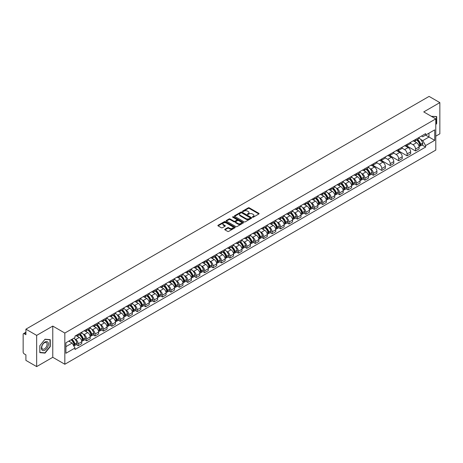 <?xml version="1.0" encoding="UTF-8"?>
<svg xmlns="http://www.w3.org/2000/svg" width="463" height="463" viewBox="0 0 463 463"><rect width="100%" height="100%" fill="white"/><g stroke="black" fill="none" stroke-linecap="round" stroke-linejoin="round"><path stroke-width="0.69" d="M252.491 217.228A0.527 0.301 0 0 0 253.232 217.228L258.869 213.975A0.752 0.434 0 0 0 259.089 213.669A0.752 0.434 0 0 0 258.869 213.362L249.32 207.846A0.752 0.434 0 0 0 248.261 207.846L242.624 211.105A0.527 0.301 0 0 0 243.364 211.533L244.094 211.111A2.402 1.389 0 0 1 247.491 211.111L248.284 211.568A2.402 1.389 0 0 1 248.99 212.552A2.402 1.389 0 0 1 248.284 213.53L247.555 213.952A0.527 0.301 0 0 0 248.301 214.381L249.03 213.958A2.402 1.389 0 0 1 252.422 213.958L253.22 214.421A2.402 1.389 0 0 1 253.927 215.399A2.402 1.389 0 0 1 253.22 216.377L252.491 216.8A0.527 0.301 0 0 0 252.491 217.228L252.491 216.8M224.966 229.231A0.752 0.434 0 0 0 224.746 229.538A0.752 0.434 0 0 0 224.966 229.845L227.646 231.39A0.752 0.434 0 0 0 228.705 231.39L234.967 227.779A0.752 0.434 0 0 0 235.187 227.472A0.752 0.434 0 0 0 234.967 227.165L225.417 221.65A0.752 0.434 0 0 0 224.352 221.65L218.09 225.261A0.752 0.434 0 0 0 217.87 225.568A0.752 0.434 0 0 0 218.09 225.875L221.331 227.744A0.752 0.434 0 0 0 222.39 227.744L225.07 226.199A0.752 0.434 0 0 0 225.29 225.892A0.752 0.434 0 0 0 225.07 225.585L223.467 224.659A2.008 1.157 0 0 1 222.877 223.837A2.008 1.157 0 0 1 224.115 222.767A2.008 1.157 0 0 1 226.303 223.021L232.594 226.65A2.008 1.157 0 0 1 233.178 227.472A2.008 1.157 0 0 1 231.94 228.543A2.008 1.157 0 0 1 229.752 228.288L228.705 227.686A0.752 0.434 0 0 0 227.646 227.686L224.966 229.231L224.966 229.845L227.646 228.311L227.646 227.686M64.832 333.047L52.776 326.085L36.664 335.386L25.905 329.176L429.091 96.402L439.85 102.612L423.738 111.913L435.793 118.875L64.832 333.047L64.832 364.259L435.793 150.087L435.793 118.875M244.146 221.864A0.752 0.434 0 0 0 245.211 221.864L251.467 218.247A0.752 0.434 0 0 0 251.687 217.94A0.752 0.434 0 0 0 251.467 217.633L241.917 212.123A0.752 0.434 0 0 0 240.858 212.123L234.596 215.735A0.752 0.434 0 0 0 234.376 216.042A0.752 0.434 0 0 0 234.596 216.348L244.146 221.864M232.976 217.344A0.527 0.301 0 0 1 233.508 217.419L243.208 223.016L236.958 226.627A0.752 0.434 0 0 1 235.893 226.627L226.343 221.111L229.023 219.578L229.023 218.953L226.343 220.498A0.752 0.434 0 0 0 226.123 220.805A0.752 0.434 0 0 0 226.343 221.111L226.343 220.498M229.023 219.578A0.752 0.434 0 0 1 230.082 219.578L230.082 218.953A0.752 0.434 0 0 0 229.023 218.953M230.082 218.953L233.96 221.187A0.752 0.434 0 0 0 235.019 221.187L236.796 220.162A0.752 0.434 0 0 0 237.015 219.856A0.752 0.434 0 0 0 236.796 219.549L232.762 217.222A0.527 0.301 0 0 1 233.508 216.794L243.22 222.402A0.752 0.434 0 0 1 243.44 222.703A0.752 0.434 0 0 1 243.22 223.01L243.22 222.402M36.664 335.386L36.664 366.598L25.905 360.388L25.905 354.866L24.232 353.894A1.528 0.885 -120 0 1 23.15 352.025L23.15 334.355A1.528 0.885 -120 0 1 23.468 333.655L25.905 332.249M435.793 136.163L439.85 133.824L439.85 102.612M36.664 366.598L52.776 357.297L64.832 364.259M25.905 329.176L25.905 334.703L24.232 333.736A1.528 0.885 -120 0 0 23.468 333.655M415.525 139.473A3.519 2.031 60 0 1 414.796 141.053L418.361 138.993A3.519 2.031 -120 0 0 419.09 137.413M410.461 143.258L413.037 144.745A3.519 2.031 60 0 1 415.525 149.057L419.09 146.997A3.519 2.031 -120 0 0 416.602 142.685L414.049 141.215M419.09 146.997L419.09 148.901L415.525 150.961L406.578 145.793M414.796 141.053A3.519 2.031 60 0 1 413.065 140.891M415.525 149.057L415.525 150.961M407.087 144.34A3.519 2.031 60 0 1 406.364 145.92L409.929 143.86A3.519 2.031 -120 0 0 410.658 142.28M398.145 150.666L407.087 155.828L410.658 153.768L410.658 151.864A3.519 2.031 -120 0 0 408.169 147.558L405.617 146.082M406.364 145.92A3.519 2.031 60 0 1 404.627 145.764M402.023 148.131L404.604 149.618A3.519 2.031 60 0 1 407.087 153.924L407.087 155.828M398.655 149.208A3.519 2.031 60 0 1 397.925 150.788L401.496 148.727A3.519 2.031 -120 0 0 402.225 147.153M389.713 155.533L398.655 160.696L402.225 158.635L402.225 156.731A3.519 2.031 -120 0 0 399.737 152.425L397.185 150.95M397.925 150.788A3.519 2.031 60 0 1 396.195 150.631M393.591 152.998L396.172 154.486A3.519 2.031 60 0 1 398.655 158.792L398.655 160.696M390.222 154.081A3.519 2.031 60 0 1 389.493 155.661L393.064 153.6A3.519 2.031 -120 0 0 393.787 152.02M381.28 160.401L390.222 165.563L393.793 163.503L393.793 161.604A3.519 2.031 -120 0 0 391.304 157.293L388.752 155.823M389.493 155.661A3.519 2.031 60 0 1 387.762 155.499M385.158 157.866L387.734 159.353A3.519 2.031 60 0 1 390.222 163.659L390.222 165.563M381.79 158.948A3.519 2.031 60 0 1 381.061 160.528L384.626 158.468A3.519 2.031 -120 0 0 385.355 156.888M372.842 165.268L381.79 170.436L385.355 168.376L385.355 166.472A3.519 2.031 -120 0 0 382.872 162.166L380.314 160.69M381.061 160.528A3.519 2.031 60 0 1 379.33 160.366M376.726 162.733L379.301 164.226A3.519 2.031 60 0 1 381.79 168.532L381.79 170.436M373.357 163.815A3.519 2.031 60 0 1 372.628 165.395L376.193 163.335A3.519 2.031 -120 0 0 376.923 161.755M371.419 174.186L373.357 175.303L376.923 173.243L376.923 171.339A3.519 2.031 -120 0 0 374.434 167.033L371.882 165.557M372.628 165.395A3.519 2.031 60 0 1 370.898 165.239M369.972 168.573L370.869 169.093A3.519 2.031 60 0 1 373.357 173.399L373.357 175.303M364.919 168.688A3.519 2.031 60 0 1 364.196 170.262L367.761 168.208A3.519 2.031 -120 0 0 368.49 166.628M362.986 179.054L364.919 180.171L368.49 178.11L368.49 176.206A3.519 2.031 -120 0 0 366.001 171.9L363.449 170.425M364.196 170.262A3.519 2.031 60 0 1 362.46 170.106M361.534 173.44L362.436 173.961A3.519 2.031 60 0 1 364.919 178.267L364.919 180.171M356.487 173.556A3.519 2.031 60 0 1 355.758 175.136L359.329 173.075A3.519 2.031 -120 0 0 360.058 171.495M354.554 183.927L356.487 185.044L360.058 182.983L360.058 181.079A3.519 2.031 -120 0 0 357.569 176.768L355.017 175.298M355.758 175.136A3.519 2.031 60 0 1 354.027 174.973M353.101 178.313L354.004 178.828A3.519 2.031 60 0 1 356.487 183.14L356.487 185.044M348.054 178.423A3.519 2.031 60 0 1 347.325 180.003L350.896 177.942A3.519 2.031 -120 0 0 351.625 176.362M346.121 188.794L348.054 189.911L351.625 187.851L351.625 185.947A3.519 2.031 -120 0 0 349.137 181.641L346.584 180.165M347.325 180.003A3.519 2.031 60 0 1 345.595 179.847M344.669 183.18L345.566 183.701A3.519 2.031 60 0 1 348.054 188.007L348.054 189.911M339.622 183.296A3.519 2.031 60 0 1 338.893 184.87L342.464 182.81A3.519 2.031 -120 0 0 343.187 181.236M337.689 193.661L339.622 194.778L343.187 192.718L343.187 190.814A3.519 2.031 -120 0 0 340.704 186.508L338.146 185.032M338.893 184.87A3.519 2.031 60 0 1 337.162 184.714M336.236 188.047L337.133 188.568A3.519 2.031 60 0 1 339.622 192.874L339.622 194.778M331.19 188.163A3.519 2.031 60 0 1 330.46 189.743L334.026 187.683A3.519 2.031 -120 0 0 334.755 186.103M329.251 198.529L331.19 199.651L334.755 197.591L334.755 195.687A3.519 2.031 -120 0 0 332.272 191.375L329.714 189.905M330.46 189.743A3.519 2.031 60 0 1 328.73 189.581M327.804 192.921L328.701 193.436A3.519 2.031 60 0 1 331.19 197.747L331.19 199.651M322.752 193.03A3.519 2.031 60 0 1 322.028 194.61L325.593 192.55A3.519 2.031 -120 0 0 326.322 190.97M320.818 203.402L322.757 204.519L326.322 202.458L326.322 200.554A3.519 2.031 -120 0 0 323.834 196.248L321.281 194.773M322.028 194.61A3.519 2.031 60 0 1 320.298 194.454M319.366 197.788L320.269 198.309A3.519 2.031 60 0 1 322.757 202.615L322.757 204.519M314.319 197.898A3.519 2.031 60 0 1 313.59 199.478L317.161 197.417A3.519 2.031 -120 0 0 317.89 195.843M312.386 208.269L314.319 209.386L317.89 207.326L317.89 205.422A3.519 2.031 -120 0 0 315.401 201.116L312.849 199.64M313.59 199.478A3.519 2.031 60 0 1 311.859 199.321M310.933 202.655L311.836 203.176A3.519 2.031 60 0 1 314.319 207.482L314.319 209.386M305.887 202.771A3.519 2.031 60 0 1 305.158 204.351L308.728 202.29A3.519 2.031 -120 0 0 309.458 200.71M303.954 213.136L305.887 214.253L309.458 212.193L309.458 210.295A3.519 2.031 -120 0 0 306.969 205.983L304.417 204.513M305.158 204.351A3.519 2.031 60 0 1 303.427 204.189M302.501 207.522L303.398 208.043A3.519 2.031 60 0 1 305.887 212.349L305.887 214.253M297.454 207.638A3.519 2.031 60 0 1 296.725 209.218L300.296 207.158A3.519 2.031 -120 0 0 301.019 205.578M295.521 218.009L297.454 219.126L301.019 217.066L301.019 215.162A3.519 2.031 -120 0 0 298.537 210.856L295.984 209.38M296.725 209.218A3.519 2.031 60 0 1 294.995 209.056M294.069 212.395L294.966 212.916A3.519 2.031 60 0 1 297.454 217.222L297.454 219.126M289.022 212.505A3.519 2.031 60 0 1 288.293 214.085L291.858 212.025A3.519 2.031 -120 0 0 292.587 210.445M287.083 222.877L289.022 223.994L292.587 221.933L292.587 220.029A3.519 2.031 -120 0 0 290.104 215.723L287.546 214.247M288.293 214.085A3.519 2.031 60 0 1 286.562 213.929M285.636 217.263L286.533 217.784A3.519 2.031 60 0 1 289.022 222.09L289.022 223.994M280.59 217.379A3.519 2.031 60 0 1 279.86 218.953L283.425 216.898A3.519 2.031 -120 0 0 284.155 215.318M278.651 227.744L280.59 228.861L284.155 226.801L284.155 224.896A3.519 2.031 -120 0 0 281.666 220.591L279.114 219.115M279.86 218.953A3.519 2.031 60 0 1 278.13 218.796M277.198 222.13L278.101 222.651A3.519 2.031 60 0 1 280.59 226.957L280.59 228.861M272.151 222.246A3.519 2.031 60 0 1 271.428 223.826L274.993 221.765A3.519 2.031 -120 0 0 275.722 220.185M270.218 232.617L272.151 233.734L275.722 231.674L275.722 229.77A3.519 2.031 -120 0 0 273.234 225.458L270.681 223.988M271.428 223.826A3.519 2.031 60 0 1 269.692 223.664M268.766 227.003L269.669 227.518A3.519 2.031 60 0 1 272.151 231.83L272.151 233.734M263.719 227.113A3.519 2.031 60 0 1 262.99 228.693L266.561 226.633A3.519 2.031 -120 0 0 267.29 225.053M261.786 237.484L263.719 238.601L267.29 236.541L267.29 234.637A3.519 2.031 -120 0 0 264.801 230.331L262.249 228.855M262.99 228.693A3.519 2.031 60 0 1 261.259 228.537M260.333 231.87L261.236 232.391A3.519 2.031 60 0 1 263.719 236.697L263.719 238.601M255.287 231.986A3.519 2.031 60 0 1 254.557 233.56L258.128 231.5A3.519 2.031 -120 0 0 258.852 229.926M253.354 242.352L255.287 243.469L258.858 241.408L258.858 239.504A3.519 2.031 -120 0 0 256.369 235.198L253.817 233.722M254.557 233.56A3.519 2.031 60 0 1 252.827 233.404M251.901 236.738L252.798 237.259A3.519 2.031 60 0 1 255.287 241.564L255.287 243.469M246.854 236.853A3.519 2.031 60 0 1 246.125 238.433L249.69 236.373A3.519 2.031 -120 0 0 250.419 234.793M244.921 247.219L246.854 248.342L250.419 246.281L250.419 244.377A3.519 2.031 -120 0 0 247.936 240.066L245.378 238.595M246.125 238.433A3.519 2.031 60 0 1 244.395 238.271M243.469 241.611L244.366 242.126A3.519 2.031 60 0 1 246.854 246.438L246.854 248.342M238.422 241.721A3.519 2.031 60 0 1 237.693 243.301L241.258 241.24A3.519 2.031 -120 0 0 241.987 239.66M236.483 252.092L238.422 253.209L241.987 251.149L241.987 249.244A3.519 2.031 -120 0 0 239.498 244.939L236.946 243.463M237.693 243.301A3.519 2.031 60 0 1 235.962 243.144M235.036 246.478L235.933 246.999A3.519 2.031 60 0 1 238.422 251.305L238.422 253.209M229.984 246.588A3.519 2.031 60 0 1 229.26 248.168L232.825 246.108A3.519 2.031 -120 0 0 233.555 244.533M228.051 256.959L229.984 258.076L233.555 256.016L233.555 254.112A3.519 2.031 -120 0 0 231.066 249.806L228.514 248.33M229.26 248.168A3.519 2.031 60 0 1 227.524 248.012M226.598 251.345L227.501 251.866A3.519 2.031 60 0 1 229.984 256.172L229.984 258.076M221.551 251.461A3.519 2.031 60 0 1 220.822 253.041L224.393 250.981A3.519 2.031 -120 0 0 225.122 249.401M219.618 261.826L221.551 262.943L225.122 260.883L225.122 258.979A3.519 2.031 -120 0 0 222.634 254.673L220.081 253.203M220.822 253.041A3.519 2.031 60 0 1 219.092 252.879M218.166 256.213L219.068 256.733A3.519 2.031 60 0 1 221.551 261.039L221.551 262.943M213.119 256.328A3.519 2.031 60 0 1 212.39 257.908L215.961 255.848A3.519 2.031 -120 0 0 216.69 254.268M211.186 266.7L213.119 267.817L216.69 265.756L216.69 263.852A3.519 2.031 -120 0 0 214.201 259.546L211.649 258.07M212.39 257.908A3.519 2.031 60 0 1 210.659 257.746M209.733 261.086L210.63 261.607A3.519 2.031 60 0 1 213.119 265.912L213.119 267.817M204.687 261.196A3.519 2.031 60 0 1 203.957 262.776L207.528 260.715A3.519 2.031 -120 0 0 208.252 259.135M202.753 271.567L204.687 272.684L208.252 270.623L208.252 268.719A3.519 2.031 -120 0 0 205.769 264.414L203.211 262.938M203.957 262.776A3.519 2.031 60 0 1 202.227 262.619M201.301 265.953L202.198 266.474A3.519 2.031 60 0 1 204.687 270.78L204.687 272.684M196.254 266.069A3.519 2.031 60 0 1 195.525 267.643L199.09 265.588A3.519 2.031 -120 0 0 199.819 264.008M194.315 276.434L196.254 277.551L199.819 275.491L199.819 273.587A3.519 2.031 -120 0 0 197.336 269.281L194.778 267.805M195.525 267.643A3.519 2.031 60 0 1 193.794 267.487M192.868 270.82L193.766 271.341A3.519 2.031 60 0 1 196.254 275.647L196.254 277.551M187.816 270.936A3.519 2.031 60 0 1 187.093 272.516L190.658 270.456A3.519 2.031 -120 0 0 191.387 268.876M185.883 281.307L187.822 282.424L191.387 280.364L191.387 278.46A3.519 2.031 -120 0 0 188.898 274.148L186.346 272.678M187.093 272.516A3.519 2.031 60 0 1 185.362 272.354M184.43 275.693L185.333 276.208A3.519 2.031 60 0 1 187.822 280.52L187.822 282.424M179.384 275.803A3.519 2.031 60 0 1 178.654 277.383L182.225 275.323A3.519 2.031 -120 0 0 182.954 273.743M177.451 286.175L179.384 287.291L182.954 285.231L182.954 283.327A3.519 2.031 -120 0 0 180.466 279.021L177.914 277.545M178.654 277.383A3.519 2.031 60 0 1 176.924 277.227M175.998 280.561L176.901 281.082A3.519 2.031 60 0 1 179.384 285.387L179.384 287.291M170.951 280.676A3.519 2.031 60 0 1 170.222 282.251L173.793 280.19A3.519 2.031 -120 0 0 174.522 278.616M169.018 291.042L170.951 292.159L174.522 290.098L174.522 288.194A3.519 2.031 -120 0 0 172.033 283.888L169.481 282.413M170.222 282.251A3.519 2.031 60 0 1 168.491 282.094M167.565 285.428L168.463 285.949A3.519 2.031 60 0 1 170.951 290.255L170.951 292.159M162.519 285.544A3.519 2.031 60 0 1 161.79 287.124L165.36 285.063A3.519 2.031 -120 0 0 166.084 283.483M160.586 295.909L162.519 297.032L166.084 294.972L166.084 293.067A3.519 2.031 -120 0 0 163.601 288.756L161.049 287.286M161.79 287.124A3.519 2.031 60 0 1 160.059 286.962M159.133 290.301L160.03 290.816A3.519 2.031 60 0 1 162.519 295.128L162.519 297.032M154.086 290.411A3.519 2.031 60 0 1 153.357 291.991L156.922 289.931A3.519 2.031 -120 0 0 157.651 288.351M152.148 300.782L154.086 301.899L157.651 299.839L157.651 297.935A3.519 2.031 -120 0 0 155.169 293.629L152.611 292.153M153.357 291.991A3.519 2.031 60 0 1 151.627 291.835M150.701 295.168L151.598 295.689A3.519 2.031 60 0 1 154.086 299.995L154.086 301.899M145.654 295.278A3.519 2.031 60 0 1 144.925 296.858L148.49 294.798A3.519 2.031 -120 0 0 149.219 293.224M143.715 305.649L145.654 306.766L149.219 304.706L149.219 302.802A3.519 2.031 -120 0 0 146.73 298.496L144.178 297.02M144.925 296.858A3.519 2.031 60 0 1 143.194 296.702M142.263 300.036L143.165 300.556A3.519 2.031 60 0 1 145.654 304.862L145.654 306.766M137.216 300.151A3.519 2.031 60 0 1 136.492 301.731L140.058 299.671A3.519 2.031 -120 0 0 140.787 298.091M135.283 310.517L137.216 311.634L140.787 309.573L140.787 307.669A3.519 2.031 -120 0 0 138.298 303.363L135.746 301.888M136.492 301.731A3.519 2.031 60 0 1 134.756 301.569M133.83 304.903L134.733 305.424A3.519 2.031 60 0 1 137.216 309.73L137.216 311.634M128.783 305.019A3.519 2.031 60 0 1 128.054 306.599L131.625 304.538A3.519 2.031 -120 0 0 132.354 302.958M126.85 315.39L128.783 316.507L132.354 314.446L132.354 312.542A3.519 2.031 -120 0 0 129.866 308.236L127.313 306.761M128.054 306.599A3.519 2.031 60 0 1 126.324 306.437M125.398 309.776L126.301 310.291A3.519 2.031 60 0 1 128.783 314.603L128.783 316.507M120.351 309.886A3.519 2.031 60 0 1 119.622 311.466L123.193 309.406A3.519 2.031 -120 0 0 123.916 307.826M118.418 320.257L120.351 321.374L123.922 319.314L123.922 317.41A3.519 2.031 -120 0 0 121.433 313.104L118.881 311.628M119.622 311.466A3.519 2.031 60 0 1 117.891 311.31M116.965 314.643L117.862 315.164A3.519 2.031 60 0 1 120.351 319.47L120.351 321.374M111.919 314.759A3.519 2.031 60 0 1 111.189 316.333L114.755 314.279A3.519 2.031 -120 0 0 115.484 312.699M109.986 325.124L111.919 326.241L115.484 324.181L115.484 322.277A3.519 2.031 -120 0 0 113.001 317.971L110.443 316.495M111.189 316.333A3.519 2.031 60 0 1 109.459 316.177M108.533 319.511L109.43 320.031A3.519 2.031 60 0 1 111.919 324.337L111.919 326.241M103.486 319.626A3.519 2.031 60 0 1 102.757 321.206L106.322 319.146A3.519 2.031 -120 0 0 107.051 317.566M101.547 329.997L103.486 331.114L107.051 329.054L107.051 327.15A3.519 2.031 -120 0 0 104.563 322.838L102.01 321.368M102.757 321.206A3.519 2.031 60 0 1 101.027 321.044M100.101 324.384L100.998 324.899A3.519 2.031 60 0 1 103.486 329.21L103.486 331.114M95.048 324.494A3.519 2.031 60 0 1 94.325 326.074L97.89 324.013A3.519 2.031 -120 0 0 98.619 322.433M93.115 334.865L95.048 335.982L98.619 333.921L98.619 332.017A3.519 2.031 -120 0 0 96.13 327.711L93.578 326.236M94.325 326.074A3.519 2.031 60 0 1 92.588 325.917M91.662 329.251L92.565 329.772A3.519 2.031 60 0 1 95.048 334.078L95.048 335.982M86.616 329.367A3.519 2.031 60 0 1 85.886 330.941L89.457 328.88A3.519 2.031 -120 0 0 90.187 327.306M84.683 339.732L86.616 340.849L90.187 338.789L90.187 336.885A3.519 2.031 -120 0 0 87.698 332.579L85.146 331.103M85.886 330.941A3.519 2.031 60 0 1 84.156 330.785M83.23 334.118L84.133 334.639A3.519 2.031 60 0 1 86.616 338.945L86.616 340.849M78.183 334.234A3.519 2.031 60 0 1 77.454 335.814L81.025 333.754A3.519 2.031 -120 0 0 81.754 332.174M76.25 344.599L78.183 345.716L81.754 343.662L81.754 341.758A3.519 2.031 -120 0 0 79.266 337.446L76.713 335.976M77.454 335.814A3.519 2.031 60 0 1 75.724 335.652M74.798 338.991L75.695 339.506A3.519 2.031 60 0 1 78.183 343.818L78.183 345.716M421.498 136.024L422.765 136.759L434.716 129.86L428.981 133.17L428.981 137.036L422.765 140.625L420.572 139.357M65.914 346.654L72.13 343.066L74.994 348.031L65.914 353.275L65.914 342.788L74.994 337.544L74.994 336.074L425.63 133.633L425.63 135.103L434.716 140.347L425.63 145.59L422.765 140.625M434.716 129.86L434.716 140.347M74.994 348.031L74.994 349.496L425.63 147.055L425.63 145.59M435.793 124.628L436.69 123.523L436.69 116.566L431.319 116.288M52.776 326.085L52.776 357.297M39.83 352.644L45.044 353.113L50.259 346.625L50.259 339.668L45.044 339.2L39.83 345.687L39.83 352.644M72.13 343.066L68.779 341.133M422.019 144.971L425.63 147.055M44.494 352.794L45.044 353.113M252.7 217.303L253.22 217.002A2.402 1.389 0 0 0 253.927 216.024L253.927 215.399M248.99 212.552L248.99 213.177A2.402 1.389 0 0 1 248.284 214.155L247.763 214.456M258.863 213.981L249.32 208.472A0.752 0.434 0 0 0 248.261 208.472L242.832 211.603M251.467 217.633L251.467 218.247L241.917 212.743A0.752 0.434 0 0 0 240.858 212.743L234.602 216.354M250.142 218.154A0.527 0.301 0 0 0 250.142 217.726L241.761 212.887A0.527 0.301 0 0 0 241.015 212.887L240.245 213.333A2.402 1.389 0 0 0 239.545 214.311A2.402 1.389 0 0 0 240.245 215.289L245.975 218.6A2.402 1.389 0 0 0 249.372 218.6L250.142 218.154L250.142 218.779A0.527 0.301 0 0 0 250.298 218.565L250.298 217.94M239.545 214.311L239.545 214.936A2.402 1.389 0 0 0 240.245 215.914L240.245 215.289M250.142 218.779L249.372 219.225A2.402 1.389 0 0 1 245.975 219.225L240.245 215.914M230.082 219.578L233.96 221.812A0.752 0.434 0 0 0 235.019 221.812L236.796 220.787A0.752 0.434 0 0 0 237.015 220.481L237.015 219.856M237.976 223.507A2.008 1.157 0 0 0 240.164 223.762A2.008 1.157 0 0 0 241.402 222.691A2.008 1.157 0 0 0 240.818 221.87L238.601 220.591A0.752 0.434 0 0 0 237.542 220.591L235.76 221.621A0.752 0.434 0 0 0 235.54 221.922A0.752 0.434 0 0 0 235.76 222.228L237.976 223.507L237.976 224.133A2.008 1.157 0 0 0 240.164 224.387A2.008 1.157 0 0 0 241.402 223.316L241.402 222.691M235.54 221.922L235.54 222.547A0.752 0.434 0 0 0 235.76 222.853L235.76 222.228M237.976 224.133L235.76 222.853M233.178 227.472L233.178 228.091A2.008 1.157 0 0 1 231.94 229.162A2.008 1.157 0 0 1 229.752 228.913L228.705 228.311A0.752 0.434 0 0 0 227.646 228.311M222.877 223.837L222.877 224.462A2.008 1.157 0 0 0 223.467 225.284L223.467 224.659M225.059 226.204L223.467 225.284M234.955 227.784L225.417 222.275A0.752 0.434 0 0 0 224.352 222.275L218.102 225.88L218.09 225.261M416.85 139.867A4.815 2.778 60 0 1 416.874 139.878A4.815 2.778 60 0 1 420.045 144.201L420.074 144.3A0.938 0.538 60 0 1 419.924 145.035A0.938 0.538 60 0 1 419.9 145.046M416.642 139.988A5.811 3.357 60 0 1 419.831 144.78L419.86 144.878A1.933 1.117 60 0 1 419.553 146.395L419.079 146.673M419.883 145.967A1.933 1.117 -120 0 0 420.421 145.897A1.933 1.117 -120 0 0 420.728 144.381L420.699 144.282A5.811 3.357 -120 0 0 417.504 139.485M419.015 138.032A5.811 3.357 60 0 1 422.673 143.142L422.702 143.241A1.933 1.117 60 0 1 422.395 144.757L420.421 145.897M414.657 141.117A5.811 3.357 60 0 1 415.872 142.263M418.697 142.274L419.437 142.702M431.331 116.294L436.418 116.705L436.418 123.442L435.793 124.217M436.082 116.514L436.418 116.705M47.978 342.307A4.971 2.871 120 0 0 43.181 343.592A4.971 2.871 120 0 0 41.896 349.878A4.971 2.871 120 0 0 46.694 348.593A4.971 2.871 120 0 0 47.978 342.307M46.746 342.944A3.762 2.17 120 0 0 46.323 342.551A3.762 2.17 120 0 0 42.822 344.304A3.762 2.17 120 0 0 42.139 348.674A3.762 2.17 120 0 0 42.561 349.067A3.762 2.17 120 0 0 46.063 347.314A3.762 2.17 120 0 0 46.746 342.944M44.934 352.835L39.882 352.384L39.882 345.641L44.934 339.356L49.992 339.807L49.992 346.544L44.934 352.835M49.657 339.61L49.992 339.807M366.25 169.076A4.815 2.778 60 0 1 366.274 169.093A4.815 2.778 60 0 1 369.445 173.417L369.468 173.515A0.938 0.538 60 0 1 369.324 174.25A0.938 0.538 60 0 1 369.3 174.262M366.036 169.198A5.811 3.357 60 0 1 369.231 173.995L369.26 174.094A1.933 1.117 60 0 1 368.953 175.61L368.473 175.888M369.283 175.182A1.933 1.117 -120 0 0 369.821 175.112A1.933 1.117 -120 0 0 370.122 173.596L370.099 173.498A5.811 3.357 -120 0 0 366.904 168.7M368.415 167.241A5.811 3.357 60 0 1 372.073 172.358L372.096 172.456A1.933 1.117 60 0 1 371.795 173.972L369.821 175.112M364.057 170.332A5.811 3.357 60 0 1 365.272 171.478M368.097 171.484L368.837 171.912M357.818 173.949A4.815 2.778 60 0 1 357.841 173.961A4.815 2.778 60 0 1 361.007 178.284L361.036 178.382A0.938 0.538 60 0 1 360.891 179.117A0.938 0.538 60 0 1 360.868 179.129M357.604 174.071A5.811 3.357 60 0 1 360.799 178.863L360.827 178.961A1.933 1.117 60 0 1 360.521 180.477L360.04 180.755M360.851 180.049A1.933 1.117 -120 0 0 361.389 179.98A1.933 1.117 -120 0 0 361.69 178.463L361.661 178.365A5.811 3.357 -120 0 0 358.472 173.567M359.983 172.114A5.811 3.357 60 0 1 363.634 177.225L363.663 177.323A1.933 1.117 60 0 1 363.362 178.84L361.389 179.98M355.625 175.199A5.811 3.357 60 0 1 356.834 176.345M359.664 176.357L360.405 176.785M349.38 178.816A4.815 2.778 60 0 1 349.409 178.828A4.815 2.778 60 0 1 352.575 183.151L352.603 183.25A0.938 0.538 60 0 1 352.459 183.99A0.938 0.538 60 0 1 352.436 183.996M349.171 178.938A5.811 3.357 60 0 1 352.366 183.73L352.395 183.834A1.933 1.117 60 0 1 352.088 185.35L351.608 185.622M352.418 184.922A1.933 1.117 -120 0 0 352.951 184.847A1.933 1.117 -120 0 0 353.257 183.331L353.228 183.232A5.811 3.357 -120 0 0 350.034 178.44M351.55 176.982A5.811 3.357 60 0 1 355.202 182.092L355.231 182.196A1.933 1.117 60 0 1 354.924 183.707L352.951 184.847M347.192 180.072A5.811 3.357 60 0 1 348.402 181.218M351.226 181.224L351.967 181.652M340.947 183.684A4.815 2.778 60 0 1 340.971 183.701A4.815 2.778 60 0 1 344.142 188.024L344.171 188.123A0.938 0.538 60 0 1 344.021 188.858A0.938 0.538 60 0 1 344.003 188.869M340.739 183.805A5.811 3.357 60 0 1 343.934 188.603L343.957 188.701A1.933 1.117 60 0 1 343.656 190.218L343.176 190.496M343.986 189.789A1.933 1.117 -120 0 0 344.518 189.72A1.933 1.117 -120 0 0 344.825 188.204L344.796 188.1A5.811 3.357 -120 0 0 341.601 183.307M343.118 181.849A5.811 3.357 60 0 1 346.77 186.965L346.799 187.064A1.933 1.117 60 0 1 346.492 188.58L344.518 189.72M338.754 184.94A5.811 3.357 60 0 1 339.969 186.085M342.794 186.091L343.534 186.52M332.515 188.557A4.815 2.778 60 0 1 332.538 188.568A4.815 2.778 60 0 1 335.71 192.892L335.739 192.99A0.938 0.538 60 0 1 335.588 193.725A0.938 0.538 60 0 1 335.571 193.737M332.307 188.678A5.811 3.357 60 0 1 335.496 193.47L335.525 193.569A1.933 1.117 60 0 1 335.224 195.085L334.743 195.363M335.553 194.657A1.933 1.117 -120 0 0 336.086 194.587A1.933 1.117 -120 0 0 336.393 193.071L336.364 192.973A5.811 3.357 -120 0 0 333.169 188.175M334.685 186.722A5.811 3.357 60 0 1 338.337 191.832L338.366 191.931A1.933 1.117 60 0 1 338.059 193.447L336.086 194.587M330.322 189.807A5.811 3.357 60 0 1 331.537 190.953M334.361 190.964L335.102 191.393M324.083 193.424A4.815 2.778 60 0 1 324.106 193.436A4.815 2.778 60 0 1 327.277 197.759L327.306 197.857A0.938 0.538 60 0 1 327.156 198.592A0.938 0.538 60 0 1 327.133 198.604M323.868 193.546A5.811 3.357 60 0 1 327.063 198.338L327.092 198.442A1.933 1.117 60 0 1 326.785 199.952L326.305 200.23M327.115 199.53A1.933 1.117 -120 0 0 327.654 199.455A1.933 1.117 -120 0 0 327.96 197.938L327.931 197.84A5.811 3.357 -120 0 0 324.737 193.048M326.247 191.589A5.811 3.357 60 0 1 329.905 196.7L329.928 196.798A1.933 1.117 60 0 1 329.627 198.314L327.654 199.455M321.889 194.68A5.811 3.357 60 0 1 323.105 195.826M325.929 195.832L326.67 196.26M315.65 198.291A4.815 2.778 60 0 1 315.673 198.309A4.815 2.778 60 0 1 318.839 202.626L318.868 202.73A0.938 0.538 60 0 1 318.723 203.465A0.938 0.538 60 0 1 318.7 203.477M315.436 198.413A5.811 3.357 60 0 1 318.631 203.211L318.66 203.309A1.933 1.117 60 0 1 318.353 204.825L317.873 205.103M318.683 204.397A1.933 1.117 -120 0 0 319.221 204.322A1.933 1.117 -120 0 0 319.522 202.811L319.493 202.707A5.811 3.357 -120 0 0 316.304 197.915M317.815 196.457A5.811 3.357 60 0 1 321.467 201.567L321.496 201.671A1.933 1.117 60 0 1 321.195 203.188L319.221 204.322M313.457 199.547A5.811 3.357 60 0 1 314.666 200.693M317.496 200.699L318.237 201.127M307.212 203.164A4.815 2.778 60 0 1 307.241 203.176A4.815 2.778 60 0 1 310.407 207.499L310.436 207.598A0.938 0.538 60 0 1 310.291 208.333A0.938 0.538 60 0 1 310.268 208.344M307.004 203.286A5.811 3.357 60 0 1 310.198 208.078L310.227 208.176A1.933 1.117 60 0 1 309.921 209.693L309.44 209.971M310.251 209.264A1.933 1.117 -120 0 0 310.783 209.195A1.933 1.117 -120 0 0 311.09 207.679L311.061 207.58A5.811 3.357 -120 0 0 307.872 202.782M309.382 201.33A5.811 3.357 60 0 1 313.034 206.44L313.063 206.539A1.933 1.117 60 0 1 312.756 208.055L310.783 209.195M305.024 204.414A5.811 3.357 60 0 1 306.234 205.56M309.058 205.572L309.799 205.994M298.78 208.032A4.815 2.778 60 0 1 298.803 208.043A4.815 2.778 60 0 1 301.974 212.367L302.003 212.465A0.938 0.538 60 0 1 301.853 213.2A0.938 0.538 60 0 1 301.835 213.211M298.571 208.153A5.811 3.357 60 0 1 301.766 212.945L301.795 213.044A1.933 1.117 60 0 1 301.488 214.56L301.008 214.838M301.818 214.137A1.933 1.117 -120 0 0 302.351 214.062A1.933 1.117 -120 0 0 302.657 212.546L302.628 212.448A5.811 3.357 -120 0 0 299.434 207.655M300.95 206.197A5.811 3.357 60 0 1 304.602 211.307L304.631 211.406A1.933 1.117 60 0 1 304.324 212.922L302.351 214.062M296.586 209.288A5.811 3.357 60 0 1 297.802 210.428M300.626 210.439L301.367 210.868M290.347 212.899A4.815 2.778 60 0 1 290.37 212.916A4.815 2.778 60 0 1 293.542 217.234L293.571 217.338A0.938 0.538 60 0 1 293.42 218.073A0.938 0.538 60 0 1 293.403 218.085M290.139 213.021A5.811 3.357 60 0 1 293.328 217.813L293.357 217.917A1.933 1.117 60 0 1 293.056 219.433L292.575 219.711M293.386 219.005A1.933 1.117 -120 0 0 293.918 218.93A1.933 1.117 -120 0 0 294.225 217.413L294.196 217.315A5.811 3.357 -120 0 0 291.001 212.523M292.518 211.064A5.811 3.357 60 0 1 296.17 216.175L296.198 216.279A1.933 1.117 60 0 1 295.892 217.795L293.918 218.93M288.154 214.155A5.811 3.357 60 0 1 289.369 215.301M292.194 215.307L292.934 215.735M281.915 217.766A4.815 2.778 60 0 1 281.938 217.784A4.815 2.778 60 0 1 285.11 222.107L285.139 222.205A0.938 0.538 60 0 1 284.988 222.94A0.938 0.538 60 0 1 284.965 222.952M281.707 217.888A5.811 3.357 60 0 1 284.895 222.686L284.924 222.784A1.933 1.117 60 0 1 284.618 224.3L284.143 224.578M284.953 223.872A1.933 1.117 -120 0 0 285.486 223.803A1.933 1.117 -120 0 0 285.793 222.286L285.764 222.182A5.811 3.357 -120 0 0 282.569 217.39M284.079 215.932A5.811 3.357 60 0 1 287.737 221.048L287.766 221.146A1.933 1.117 60 0 1 287.459 222.662L285.486 223.803M279.721 219.022A5.811 3.357 60 0 1 280.937 220.168M283.761 220.174L284.502 220.602M273.483 222.639A4.815 2.778 60 0 1 273.506 222.651A4.815 2.778 60 0 1 276.677 226.974L276.7 227.073A0.938 0.538 60 0 1 276.556 227.808A0.938 0.538 60 0 1 276.533 227.819M273.268 222.761A5.811 3.357 60 0 1 276.463 227.553L276.492 227.651A1.933 1.117 60 0 1 276.185 229.168L275.705 229.445M276.515 228.739A1.933 1.117 -120 0 0 277.053 228.67A1.933 1.117 -120 0 0 277.354 227.154L277.331 227.055A5.811 3.357 -120 0 0 274.137 222.257M275.647 220.805A5.811 3.357 60 0 1 279.299 225.915L279.328 226.013A1.933 1.117 60 0 1 279.027 227.53L277.053 228.67M271.289 223.889A5.811 3.357 60 0 1 272.504 225.035M275.329 225.047L276.07 225.475M265.05 227.507A4.815 2.778 60 0 1 265.073 227.518A4.815 2.778 60 0 1 268.239 231.841L268.268 231.94A0.938 0.538 60 0 1 268.123 232.681A0.938 0.538 60 0 1 268.1 232.686M264.836 227.628A5.811 3.357 60 0 1 268.031 232.42L268.06 232.524A1.933 1.117 60 0 1 267.753 234.041L267.273 234.313M268.083 233.612A1.933 1.117 -120 0 0 268.621 233.537A1.933 1.117 -120 0 0 268.922 232.021L268.893 231.922A5.811 3.357 -120 0 0 265.704 227.13M267.215 225.672A5.811 3.357 60 0 1 270.867 230.782L270.896 230.887A1.933 1.117 60 0 1 270.589 232.397L268.621 233.537M262.857 228.763A5.811 3.357 60 0 1 264.066 229.908M266.891 229.914L267.631 230.343M256.612 232.374A4.815 2.778 60 0 1 256.641 232.391A4.815 2.778 60 0 1 259.807 236.715L259.836 236.813A0.938 0.538 60 0 1 259.685 237.548A0.938 0.538 60 0 1 259.668 237.56M256.404 232.495A5.811 3.357 60 0 1 259.598 237.293L259.627 237.392A1.933 1.117 60 0 1 259.321 238.908L258.84 239.186M259.65 238.48A1.933 1.117 -120 0 0 260.183 238.41A1.933 1.117 -120 0 0 260.49 236.894L260.461 236.79A5.811 3.357 -120 0 0 257.266 231.998M258.782 230.539A5.811 3.357 60 0 1 262.434 235.655L262.463 235.754A1.933 1.117 60 0 1 262.156 237.27L260.183 238.41M254.424 233.63A5.811 3.357 60 0 1 255.634 234.776M258.458 234.782L259.199 235.21M248.18 237.247A4.815 2.778 60 0 1 248.203 237.259A4.815 2.778 60 0 1 251.374 241.582L251.403 241.68A0.938 0.538 60 0 1 251.253 242.415A0.938 0.538 60 0 1 251.235 242.427M247.971 237.369A5.811 3.357 60 0 1 251.16 242.161L251.189 242.259A1.933 1.117 60 0 1 250.888 243.775L250.408 244.053M251.218 243.347A1.933 1.117 -120 0 0 251.75 243.278A1.933 1.117 -120 0 0 252.057 241.761L252.028 241.663A5.811 3.357 -120 0 0 248.834 236.865M250.35 235.412A5.811 3.357 60 0 1 254.002 240.523L254.031 240.621A1.933 1.117 60 0 1 253.724 242.137L251.75 243.278M245.986 238.497A5.811 3.357 60 0 1 247.201 239.643M250.026 239.655L250.767 240.083M239.747 242.114A4.815 2.778 60 0 1 239.77 242.126A4.815 2.778 60 0 1 242.942 246.449L242.971 246.547A0.938 0.538 60 0 1 242.82 247.283A0.938 0.538 60 0 1 242.797 247.294M239.539 242.236A5.811 3.357 60 0 1 242.728 247.028L242.757 247.132A1.933 1.117 60 0 1 242.456 248.643L241.975 248.92M242.786 248.22A1.933 1.117 -120 0 0 243.318 248.145A1.933 1.117 -120 0 0 243.625 246.629L243.596 246.53A5.811 3.357 -120 0 0 240.401 241.738M241.917 240.28A5.811 3.357 60 0 1 245.569 245.39L245.598 245.488A1.933 1.117 60 0 1 245.292 247.005L243.318 248.145M237.554 243.37A5.811 3.357 60 0 1 238.769 244.516M241.593 244.522L242.334 244.95M231.315 246.982A4.815 2.778 60 0 1 231.338 246.999A4.815 2.778 60 0 1 234.509 251.316L234.533 251.421A0.938 0.538 60 0 1 234.388 252.156A0.938 0.538 60 0 1 234.365 252.167M231.101 247.103A5.811 3.357 60 0 1 234.295 251.901L234.324 251.999A1.933 1.117 60 0 1 234.018 253.516L233.537 253.793M234.347 253.087A1.933 1.117 -120 0 0 234.886 253.012A1.933 1.117 -120 0 0 235.187 251.502L235.163 251.397A5.811 3.357 -120 0 0 231.969 246.605M233.479 245.147A5.811 3.357 60 0 1 237.137 250.257L237.16 250.361A1.933 1.117 60 0 1 236.859 251.878L234.886 253.012M229.121 248.237A5.811 3.357 60 0 1 230.337 249.383M233.161 249.389L233.902 249.817M222.882 251.849A4.815 2.778 60 0 1 222.906 251.866A4.815 2.778 60 0 1 226.071 256.189L226.1 256.288A0.938 0.538 60 0 1 225.956 257.023A0.938 0.538 60 0 1 225.932 257.034M222.668 251.976A5.811 3.357 60 0 1 225.863 256.768L225.892 256.867A1.933 1.117 60 0 1 225.585 258.383L225.105 258.661M225.915 257.955A1.933 1.117 -120 0 0 226.453 257.885A1.933 1.117 -120 0 0 226.754 256.369L226.725 256.271A5.811 3.357 -120 0 0 223.536 251.473M225.047 250.02A5.811 3.357 60 0 1 228.699 255.13L228.728 255.229A1.933 1.117 60 0 1 228.427 256.745L226.453 257.885M220.689 253.105A5.811 3.357 60 0 1 221.899 254.251M224.729 254.262L225.469 254.685M214.444 256.722A4.815 2.778 60 0 1 214.473 256.733A4.815 2.778 60 0 1 217.639 261.057L217.668 261.155A0.938 0.538 60 0 1 217.523 261.89A0.938 0.538 60 0 1 217.5 261.902M214.236 256.843A5.811 3.357 60 0 1 217.431 261.636L217.46 261.734A1.933 1.117 60 0 1 217.153 263.25L216.672 263.528M217.483 262.828A1.933 1.117 -120 0 0 218.015 262.752A1.933 1.117 -120 0 0 218.322 261.236L218.293 261.138A5.811 3.357 -120 0 0 215.098 256.346M216.615 254.887A5.811 3.357 60 0 1 220.266 259.998L220.295 260.096A1.933 1.117 60 0 1 219.989 261.612L218.015 262.752M212.257 257.978A5.811 3.357 60 0 1 213.466 259.118M216.29 259.13L217.031 259.558M206.012 261.589A4.815 2.778 60 0 1 206.035 261.607A4.815 2.778 60 0 1 209.207 265.924L209.235 266.028A0.938 0.538 60 0 1 209.085 266.763A0.938 0.538 60 0 1 209.068 266.775M205.804 261.711A5.811 3.357 60 0 1 208.998 266.503L209.021 266.607A1.933 1.117 60 0 1 208.72 268.123L208.24 268.401M209.05 267.695A1.933 1.117 -120 0 0 209.583 267.62A1.933 1.117 -120 0 0 209.889 266.103L209.861 266.005A5.811 3.357 -120 0 0 206.666 261.213M208.182 259.755A5.811 3.357 60 0 1 211.834 264.865L211.863 264.969A1.933 1.117 60 0 1 211.556 266.485L209.583 267.62M203.818 262.845A5.811 3.357 60 0 1 205.034 263.991M207.858 263.997L208.599 264.425M197.579 266.457A4.815 2.778 60 0 1 197.603 266.474A4.815 2.778 60 0 1 200.774 270.797L200.803 270.896A0.938 0.538 60 0 1 200.653 271.631A0.938 0.538 60 0 1 200.635 271.642M197.371 266.578A5.811 3.357 60 0 1 200.56 271.376L200.589 271.474A1.933 1.117 60 0 1 200.288 272.991L199.808 273.268M200.618 272.562A1.933 1.117 -120 0 0 201.15 272.493A1.933 1.117 -120 0 0 201.457 270.977L201.428 270.872A5.811 3.357 -120 0 0 198.233 266.08M199.75 264.622A5.811 3.357 60 0 1 203.402 269.738L203.431 269.836A1.933 1.117 60 0 1 203.124 271.353L201.15 272.493M195.386 267.712A5.811 3.357 60 0 1 196.601 268.858M199.426 268.864L200.166 269.292M189.147 271.33A4.815 2.778 60 0 1 189.17 271.341A4.815 2.778 60 0 1 192.342 275.664L192.371 275.763A0.938 0.538 60 0 1 192.22 276.498A0.938 0.538 60 0 1 192.197 276.509M188.933 271.451A5.811 3.357 60 0 1 192.128 276.243L192.157 276.342A1.933 1.117 60 0 1 191.85 277.858L191.369 278.136M192.18 277.43A1.933 1.117 -120 0 0 192.718 277.36A1.933 1.117 -120 0 0 193.025 275.844L192.996 275.745A5.811 3.357 -120 0 0 189.801 270.948M191.312 269.495A5.811 3.357 60 0 1 194.969 274.605L194.992 274.704A1.933 1.117 60 0 1 194.691 276.22L192.718 277.36M186.954 272.58A5.811 3.357 60 0 1 188.169 273.726M190.993 273.737L191.734 274.165M180.715 276.197A4.815 2.778 60 0 1 180.738 276.208A4.815 2.778 60 0 1 183.904 280.532L183.933 280.63A0.938 0.538 60 0 1 183.788 281.371A0.938 0.538 60 0 1 183.765 281.377M180.501 276.318A5.811 3.357 60 0 1 183.695 281.11L183.724 281.215A1.933 1.117 60 0 1 183.417 282.731L182.937 283.003M183.747 282.303A1.933 1.117 -120 0 0 184.286 282.227A1.933 1.117 -120 0 0 184.587 280.711L184.558 280.613A5.811 3.357 -120 0 0 181.369 275.821M182.879 274.362A5.811 3.357 60 0 1 186.531 279.473L186.56 279.571A1.933 1.117 60 0 1 186.259 281.087L184.286 282.227M178.521 277.453A5.811 3.357 60 0 1 179.731 278.599M182.561 278.604L183.302 279.033M172.277 281.064A4.815 2.778 60 0 1 172.305 281.082A4.815 2.778 60 0 1 175.471 285.405L175.5 285.503A0.938 0.538 60 0 1 175.355 286.238A0.938 0.538 60 0 1 175.332 286.25M172.068 281.186A5.811 3.357 60 0 1 175.263 285.984L175.292 286.082A1.933 1.117 60 0 1 174.985 287.598L174.505 287.876M175.315 287.17A1.933 1.117 -120 0 0 175.847 287.101A1.933 1.117 -120 0 0 176.154 285.584L176.125 285.48A5.811 3.357 -120 0 0 172.936 280.688M174.447 279.23A5.811 3.357 60 0 1 178.099 284.346L178.128 284.444A1.933 1.117 60 0 1 177.821 285.96L175.847 287.101M170.089 282.32A5.811 3.357 60 0 1 171.298 283.466M174.123 283.472L174.864 283.9M163.844 285.937A4.815 2.778 60 0 1 163.867 285.949A4.815 2.778 60 0 1 167.039 290.272L167.068 290.37A0.938 0.538 60 0 1 166.917 291.105A0.938 0.538 60 0 1 166.9 291.117M163.636 286.059A5.811 3.357 60 0 1 166.83 290.851L166.859 290.949A1.933 1.117 60 0 1 166.553 292.466L166.072 292.743M166.883 292.037A1.933 1.117 -120 0 0 167.415 291.968A1.933 1.117 -120 0 0 167.722 290.451L167.693 290.353A5.811 3.357 -120 0 0 164.498 285.555M166.014 284.103A5.811 3.357 60 0 1 169.666 289.213L169.695 289.311A1.933 1.117 60 0 1 169.389 290.828L167.415 291.968M161.651 287.187A5.811 3.357 60 0 1 162.866 288.333M165.69 288.345L166.431 288.773M155.412 290.805A4.815 2.778 60 0 1 155.435 290.816A4.815 2.778 60 0 1 158.606 295.139L158.635 295.238A0.938 0.538 60 0 1 158.485 295.973A0.938 0.538 60 0 1 158.468 295.984M155.203 290.926A5.811 3.357 60 0 1 158.392 295.718L158.421 295.822A1.933 1.117 60 0 1 158.12 297.333L157.64 297.611M158.45 296.91A1.933 1.117 -120 0 0 158.983 296.835A1.933 1.117 -120 0 0 159.289 295.319L159.26 295.22A5.811 3.357 -120 0 0 156.066 290.428M157.582 288.97A5.811 3.357 60 0 1 161.234 294.08L161.263 294.179A1.933 1.117 60 0 1 160.956 295.695L158.983 296.835M153.218 292.06A5.811 3.357 60 0 1 154.434 293.206M157.258 293.212L157.999 293.64M146.979 295.672A4.815 2.778 60 0 1 147.002 295.689A4.815 2.778 60 0 1 150.174 300.007L150.203 300.111A0.938 0.538 60 0 1 150.053 300.846A0.938 0.538 60 0 1 150.029 300.857M146.771 295.793A5.811 3.357 60 0 1 149.96 300.591L149.989 300.69A1.933 1.117 60 0 1 149.682 302.206L149.208 302.484M150.018 301.778A1.933 1.117 -120 0 0 150.55 301.702A1.933 1.117 -120 0 0 150.857 300.192L150.828 300.088A5.811 3.357 -120 0 0 147.633 295.296M149.144 293.837A5.811 3.357 60 0 1 152.802 298.948L152.831 299.052A1.933 1.117 60 0 1 152.524 300.568L150.55 301.702M144.786 296.928A5.811 3.357 60 0 1 146.001 298.074M148.826 298.079L149.566 298.508M138.547 300.539A4.815 2.778 60 0 1 138.57 300.556A4.815 2.778 60 0 1 141.742 304.88L141.765 304.978A0.938 0.538 60 0 1 141.62 305.713A0.938 0.538 60 0 1 141.597 305.725M138.333 300.666A5.811 3.357 60 0 1 141.528 305.458L141.556 305.557A1.933 1.117 60 0 1 141.25 307.073L140.769 307.351M141.58 306.645A1.933 1.117 -120 0 0 142.118 306.575A1.933 1.117 -120 0 0 142.419 305.059L142.396 304.961A5.811 3.357 -120 0 0 139.201 300.163M140.711 298.71A5.811 3.357 60 0 1 144.363 303.821L144.392 303.919A1.933 1.117 60 0 1 144.091 305.435L142.118 306.575M136.353 301.795A5.811 3.357 60 0 1 137.569 302.941M140.393 302.952L141.134 303.375M130.115 305.412A4.815 2.778 60 0 1 130.138 305.424A4.815 2.778 60 0 1 133.303 309.747L133.332 309.845A0.938 0.538 60 0 1 133.188 310.58A0.938 0.538 60 0 1 133.165 310.592M129.9 305.534A5.811 3.357 60 0 1 133.095 310.326L133.124 310.424A1.933 1.117 60 0 1 132.817 311.94L132.337 312.218M133.147 311.518A1.933 1.117 -120 0 0 133.685 311.443A1.933 1.117 -120 0 0 133.986 309.926L133.957 309.828A5.811 3.357 -120 0 0 130.769 305.036M132.279 303.578A5.811 3.357 60 0 1 135.931 308.688L135.96 308.786A1.933 1.117 60 0 1 135.653 310.303L133.685 311.443M127.921 306.668A5.811 3.357 60 0 1 129.131 307.808M131.955 307.82L132.696 308.248M121.676 310.279A4.815 2.778 60 0 1 121.705 310.291A4.815 2.778 60 0 1 124.871 314.614L124.9 314.718A0.938 0.538 60 0 1 124.75 315.453A0.938 0.538 60 0 1 124.732 315.465M121.468 310.401A5.811 3.357 60 0 1 124.663 315.193L124.692 315.297A1.933 1.117 60 0 1 124.385 316.814L123.905 317.091M124.715 316.385A1.933 1.117 -120 0 0 125.247 316.31A1.933 1.117 -120 0 0 125.554 314.794L125.525 314.695A5.811 3.357 -120 0 0 122.33 309.903M123.847 308.445A5.811 3.357 60 0 1 127.499 313.555L127.528 313.659A1.933 1.117 60 0 1 127.221 315.17L125.247 316.31M119.489 311.535A5.811 3.357 60 0 1 120.698 312.681M123.523 312.687L124.263 313.115M113.244 315.147A4.815 2.778 60 0 1 113.267 315.164A4.815 2.778 60 0 1 116.439 319.487L116.468 319.586A0.938 0.538 60 0 1 116.317 320.321A0.938 0.538 60 0 1 116.3 320.332M113.036 315.268A5.811 3.357 60 0 1 116.225 320.066L116.254 320.165A1.933 1.117 60 0 1 115.953 321.681L115.472 321.959M116.282 321.253A1.933 1.117 -120 0 0 116.815 321.183A1.933 1.117 -120 0 0 117.122 319.667L117.093 319.563A5.811 3.357 -120 0 0 113.898 314.771M115.414 313.312A5.811 3.357 60 0 1 119.066 318.428L119.095 318.527A1.933 1.117 60 0 1 118.788 320.043L116.815 321.183M111.051 316.403A5.811 3.357 60 0 1 112.266 317.549M115.09 317.554L115.831 317.983M104.812 320.02A4.815 2.778 60 0 1 104.835 320.031A4.815 2.778 60 0 1 108.006 324.355L108.035 324.453A0.938 0.538 60 0 1 107.885 325.188A0.938 0.538 60 0 1 107.862 325.2M104.603 320.141A5.811 3.357 60 0 1 107.792 324.933L107.821 325.032A1.933 1.117 60 0 1 107.52 326.548L107.04 326.826M107.85 326.12A1.933 1.117 -120 0 0 108.383 326.05A1.933 1.117 -120 0 0 108.689 324.534L108.66 324.436A5.811 3.357 -120 0 0 105.466 319.638M106.982 318.185A5.811 3.357 60 0 1 110.634 323.296L110.663 323.394A1.933 1.117 60 0 1 110.356 324.91L108.383 326.05M102.618 321.27A5.811 3.357 60 0 1 103.834 322.416M106.658 322.427L107.399 322.856M96.379 324.887A4.815 2.778 60 0 1 96.402 324.899A4.815 2.778 60 0 1 99.574 329.222L99.597 329.32A0.938 0.538 60 0 1 99.452 330.061A0.938 0.538 60 0 1 99.429 330.067M96.165 325.009A5.811 3.357 60 0 1 99.36 329.801L99.389 329.905A1.933 1.117 60 0 1 99.082 331.421L98.602 331.693M99.412 330.993A1.933 1.117 -120 0 0 99.95 330.918A1.933 1.117 -120 0 0 100.251 329.401L100.228 329.303A5.811 3.357 -120 0 0 97.033 324.511M98.544 323.052A5.811 3.357 60 0 1 102.201 328.163L102.225 328.261A1.933 1.117 60 0 1 101.924 329.778L99.95 330.918M94.186 326.143A5.811 3.357 60 0 1 95.401 327.289M98.225 327.295L98.966 327.723M87.947 329.754A4.815 2.778 60 0 1 87.97 329.772A4.815 2.778 60 0 1 91.136 334.095L91.165 334.193A0.938 0.538 60 0 1 91.02 334.928A0.938 0.538 60 0 1 90.997 334.94M87.733 329.876A5.811 3.357 60 0 1 90.927 334.674L90.956 334.772A1.933 1.117 60 0 1 90.65 336.288L90.169 336.566M90.979 335.86A1.933 1.117 -120 0 0 91.518 335.791A1.933 1.117 -120 0 0 91.819 334.274L91.79 334.17A5.811 3.357 -120 0 0 88.601 329.378M90.111 327.92A5.811 3.357 60 0 1 93.763 333.036L93.792 333.134A1.933 1.117 60 0 1 93.491 334.651L91.518 335.791M85.753 331.01A5.811 3.357 60 0 1 86.963 332.156M89.793 332.162L90.534 332.59M79.509 334.627A4.815 2.778 60 0 1 79.538 334.639A4.815 2.778 60 0 1 82.703 338.962L82.732 339.061A0.938 0.538 60 0 1 82.588 339.796A0.938 0.538 60 0 1 82.564 339.807M79.3 334.749A5.811 3.357 60 0 1 82.495 339.541L82.524 339.639A1.933 1.117 60 0 1 82.217 341.156L81.737 341.434M82.547 340.727A1.933 1.117 -120 0 0 83.08 340.658A1.933 1.117 -120 0 0 83.386 339.142L83.357 339.043A5.811 3.357 -120 0 0 80.163 334.245M81.679 332.793A5.811 3.357 60 0 1 85.331 337.903L85.36 338.002A1.933 1.117 60 0 1 85.053 339.518L83.08 340.658M77.321 335.878A5.811 3.357 60 0 1 78.531 337.023M81.355 337.035L82.096 337.463M71.337 339.651A4.815 2.778 60 0 1 74.271 343.83L74.3 343.928A0.938 0.538 60 0 1 74.149 344.663A0.938 0.538 60 0 1 74.132 344.675M71.094 339.796A5.811 3.357 60 0 1 74.063 344.408L74.086 344.513A1.933 1.117 60 0 1 73.825 346M74.115 345.601A1.933 1.117 -120 0 0 74.647 345.525A1.933 1.117 -120 0 0 74.954 344.009L74.925 343.911A5.811 3.357 -120 0 0 71.956 339.292M73.93 338.158A5.811 3.357 60 0 1 76.899 342.77L76.927 342.869A1.933 1.117 60 0 1 76.621 344.385L74.647 345.525M69.12 340.936A5.811 3.357 60 0 1 70.098 341.897M72.922 341.902L73.663 342.331M86.616 338.945L90.187 336.885M95.048 334.078L98.619 332.017M103.486 329.21L107.051 327.15M111.919 324.337L115.484 322.277M120.351 319.47L123.922 317.41M128.783 314.603L132.354 312.542M137.216 309.73L140.787 307.669M145.654 304.862L149.219 302.802M154.086 299.995L157.651 297.935M162.519 295.128L166.084 293.067M170.951 290.255L174.522 288.194M179.384 285.387L182.954 283.327M187.822 280.52L191.387 278.46M196.254 275.647L199.819 273.587M204.687 270.78L208.252 268.719M213.119 265.912L216.69 263.852M221.551 261.039L225.122 258.979M229.984 256.172L233.555 254.112M238.422 251.305L241.987 249.244M246.854 246.438L250.419 244.377M255.287 241.564L258.858 239.504M263.719 236.697L267.29 234.637M272.151 231.83L275.722 229.77M280.59 226.957L284.155 224.896M289.022 222.09L292.587 220.029M297.454 217.222L301.019 215.162M305.887 212.349L309.458 210.295M314.319 207.482L317.89 205.422M322.757 202.615L326.322 200.554M331.19 197.747L334.755 195.687M339.622 192.874L343.187 190.814M348.054 188.007L351.625 185.947M356.487 183.14L360.058 181.079M364.919 178.267L368.49 176.206M373.357 173.399L376.923 171.339M381.79 168.532L385.355 166.472M390.222 163.659L393.793 161.604M398.655 158.792L402.225 156.731M407.087 153.924L410.658 151.864M78.183 343.818L81.754 341.758M75.695 339.506L79.266 337.446M84.133 334.639L87.698 332.579M92.565 329.772L96.13 327.711M100.998 324.899L104.563 322.838M109.43 320.031L113.001 317.971M117.862 315.164L121.433 313.104M126.301 310.291L129.866 308.236M134.733 305.424L138.298 303.363M143.165 300.556L146.73 298.496M151.598 295.689L155.169 293.629M160.03 290.816L163.601 288.756M168.463 285.949L172.033 283.888M176.901 281.082L180.466 279.021M185.333 276.208L188.898 274.148M193.766 271.341L197.336 269.281M202.198 266.474L205.769 264.414M210.63 261.607L214.201 259.546M219.068 256.733L222.634 254.673M227.501 251.866L231.066 249.806M235.933 246.999L239.498 244.939M244.366 242.126L247.936 240.066M252.798 237.259L256.369 235.198M261.236 232.391L264.801 230.331M269.669 227.518L273.234 225.458M278.101 222.651L281.666 220.591M286.533 217.784L290.104 215.723M294.966 212.916L298.537 210.856M303.398 208.043L306.969 205.983M311.836 203.176L315.401 201.116M320.269 198.309L323.834 196.248M328.701 193.436L332.272 191.375M337.133 188.568L340.704 186.508M345.566 183.701L349.137 181.641M354.004 178.828L357.569 176.768M362.436 173.961L366.001 171.9M370.869 169.093L374.434 167.033M379.301 164.226L382.872 162.166M387.734 159.353L391.304 157.293M396.172 154.486L399.737 152.425M404.604 149.618L408.169 147.558M413.037 144.745L416.602 142.685M25.905 332.764L24.232 333.736M253.22 217.002L253.22 216.377M247.555 214.381L247.555 213.952M248.284 214.155L248.284 213.53M242.624 211.533L242.624 211.105M248.261 208.472L248.261 207.846M249.32 208.472L249.32 207.846M258.869 213.975L258.869 213.362M234.596 216.348L234.596 215.735M240.858 212.743L240.858 212.123M241.917 212.743L241.917 212.123M245.975 219.225L245.975 218.6M249.372 219.225L249.372 218.6M233.96 221.812L233.96 221.187M235.019 221.812L235.019 221.187M236.796 220.787L236.796 220.162M233.508 217.419L233.508 216.794M228.705 228.311L228.705 227.686M229.752 228.913L229.752 228.288M225.07 226.199L225.07 225.585M224.352 222.275L224.352 221.65M225.417 222.275L225.417 221.65M234.967 227.779L234.967 227.165M418.807 145.492L419.86 144.878M420.728 144.381L422.702 143.241M420.699 144.282L422.673 143.142M418.766 145.394L420.12 144.606M368.201 174.701L369.26 174.094M370.122 173.596L372.096 172.456M370.099 173.498L372.073 172.358M368.166 174.609L369.515 173.822M359.768 179.575L360.827 178.961M361.69 178.463L363.663 177.323M361.661 178.365L363.634 177.225M359.734 179.476L361.082 178.689M351.336 184.442L352.395 183.834M353.257 183.331L355.231 182.196M353.228 183.232L355.202 182.092M351.301 184.349L352.65 183.556M342.904 189.309L343.957 188.701M344.825 188.204L346.799 187.064M344.796 188.1L346.77 186.965M343.928 188.591L344.217 188.429M342.869 189.217L343.934 188.603M334.471 194.182L335.525 193.569M336.393 193.071L338.366 191.931M336.364 192.973L338.337 191.832M334.436 194.084L335.785 193.297M326.033 199.049L327.092 198.442M327.96 197.938L329.928 196.798M327.931 197.84L329.905 196.7M325.998 198.951L327.347 198.164M317.601 203.917L318.66 203.309M319.522 202.811L321.496 201.671M319.493 202.707L321.467 201.567M317.566 203.824L318.914 203.037M309.168 208.79L310.227 208.176M311.09 207.679L313.063 206.539M311.061 207.58L313.034 206.44M310.193 208.072L310.482 207.904M309.134 208.691L310.198 208.078M300.736 213.657L301.795 213.044M302.657 212.546L304.631 211.406M302.628 212.448L304.602 211.307M300.701 213.559L302.05 212.772M292.303 218.524L293.357 217.917M294.225 217.413L296.198 216.279M294.196 217.315L296.17 216.175M292.269 218.432L293.617 217.645M283.871 223.392L284.924 222.784M285.793 222.286L287.766 221.146M285.764 222.182L287.737 221.048M283.831 223.299L285.185 222.512M275.433 228.265L276.492 227.651M277.354 227.154L279.328 226.013M277.331 227.055L279.299 225.915M275.398 228.166L276.463 227.553M267.001 233.132L268.06 232.524M268.922 232.021L270.896 230.887M268.893 231.922L270.867 230.782M266.966 233.039L268.314 232.247M258.568 237.999L259.627 237.392M260.49 236.894L262.463 235.754M260.461 236.79L262.434 235.655M258.533 237.907L259.882 237.12M250.136 242.872L251.189 242.259M252.057 241.761L254.031 240.621M252.028 241.663L254.002 240.523M250.101 242.774L251.45 241.987M241.703 247.74L242.757 247.132M243.625 246.629L245.598 245.488M243.596 246.53L245.569 245.39M242.728 247.022L243.017 246.854M241.663 247.641L242.728 247.028M233.265 252.607L234.324 251.999M235.187 251.502L237.16 250.361M235.163 251.397L237.137 250.257M233.23 252.514L234.579 251.727M224.833 257.48L225.892 256.867M226.754 256.369L228.728 255.229M226.725 256.271L228.699 255.13M224.798 257.382L226.147 256.595M216.4 262.347L217.46 261.734M218.322 261.236L220.295 260.096M218.293 261.138L220.266 259.998M216.366 262.249L217.714 261.462M207.968 267.215L209.021 266.607M209.889 266.103L211.863 264.969M209.861 266.005L211.834 264.865M208.992 266.497L209.282 266.335M207.933 267.122L208.998 266.503M199.536 272.082L200.589 271.474M201.457 270.977L203.431 269.836M201.428 270.872L203.402 269.738M199.501 271.989L200.849 271.202M191.097 276.955L192.157 276.342M193.025 275.844L194.992 274.704M192.996 275.745L194.969 274.605M191.063 276.857L192.411 276.07M182.665 281.822L183.724 281.215M184.587 280.711L186.56 279.571M184.558 280.613L186.531 279.473M182.63 281.73L183.979 280.937M174.233 286.69L175.292 286.082M176.154 285.584L178.128 284.444M176.125 285.48L178.099 284.346M175.257 285.972L175.546 285.81M174.198 286.597L175.263 285.984M165.8 291.563L166.859 290.949M167.722 290.451L169.695 289.311M167.693 290.353L169.666 289.213M165.766 291.464L167.114 290.677M157.368 296.43L158.421 295.822M159.289 295.319L161.263 294.179M159.26 295.22L161.234 294.08M157.333 296.332L158.682 295.544M148.936 301.297L149.989 300.69M150.857 300.192L152.831 299.052M150.828 300.088L152.802 298.948M149.96 300.58L150.249 300.418M148.895 301.205L149.96 300.591M140.497 306.17L141.556 305.557M142.419 305.059L144.392 303.919M142.396 304.961L144.363 303.821M140.463 306.072L141.811 305.285M132.065 311.038L133.124 310.424M133.986 309.926L135.96 308.786M133.957 309.828L135.931 308.688M132.03 310.939L133.379 310.152M123.633 315.905L124.692 315.297M125.554 314.794L127.528 313.659M125.525 314.695L127.499 313.555M123.598 315.812L124.946 315.025M115.2 320.772L116.254 320.165M117.122 319.667L119.095 318.527M117.093 319.563L119.066 318.428M116.225 320.06L116.514 319.892M115.165 320.68L116.225 320.066M106.768 325.645L107.821 325.032M108.689 324.534L110.663 323.394M108.66 324.436L110.634 323.296M106.727 325.547L108.082 324.76M98.33 330.513L99.389 329.905M100.251 329.401L102.225 328.261M100.228 329.303L102.201 328.163M98.295 330.42L99.643 329.627M89.897 335.38L90.956 334.772M91.819 334.274L93.792 333.134M91.79 334.17L93.763 333.036M89.863 335.287L91.211 334.5M81.465 340.253L82.524 339.639M83.386 339.142L85.36 338.002M83.357 339.043L85.331 337.903M82.489 339.535L82.779 339.367M81.43 340.155L82.495 339.541M73.247 344.999L74.086 344.513M74.954 344.009L76.927 342.869M74.925 343.911L76.899 342.77M73.195 344.912L74.346 344.235"/></g></svg>
